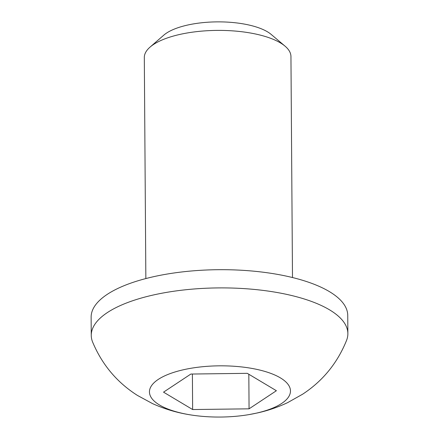 <?xml version="1.0" encoding="UTF-8"?>
<svg xmlns="http://www.w3.org/2000/svg" width="439" height="439" viewBox="0 0 439 439"><rect width="100%" height="100%" fill="white"/><g stroke="black" fill="none" stroke-linecap="round" stroke-linejoin="round"><path stroke-width="0.66" d="M292.489 277.536L290.947 56.516A73.318 26.636 179.6 0 0 285.07 46.172A73.318 26.636 179.6 0 0 280.444 42.912A73.318 26.636 179.6 0 0 212.355 30.494A73.318 26.636 179.6 0 0 150.039 47.116A73.318 26.636 179.6 0 0 144.31 57.536L145.852 278.562M285.07 46.172L271.181 34.423A58.327 21.187 179.6 0 0 267.499 31.827A58.327 21.187 179.6 0 0 213.338 21.95A58.327 21.187 179.6 0 0 163.763 35.175L150.039 47.116M190.992 414.965C177.762 412.962 164.971 409.192 152.624 403.655L137.44 395.424C117.015 382.44 102.067 364.639 92.602 342.014A128.309 46.611 -0.4 0 1 91.257 335.407L91.131 317.194A128.309 46.611 -0.4 0 1 184.94 271.615A128.309 46.611 -0.4 0 1 329.365 291.595A128.309 46.611 -0.4 0 1 347.743 315.4L347.869 333.618A128.309 46.611 -0.4 0 1 346.618 340.241C337.492 362.949 322.83 380.931 302.641 394.195L287.611 402.645C277.865 407.222 267.801 410.657 257.413 412.945L249.253 414.559A70.509 25.61 179.6 0 0 256.321 413.159A70.509 25.61 179.6 0 0 280.367 377.864A70.509 25.61 179.6 0 0 183.601 369.715A70.509 25.61 179.6 0 0 149.578 393.382A70.509 25.61 179.6 0 0 190.992 414.965A70.509 25.61 179.6 0 0 249.253 414.559M91.257 335.407A128.309 46.611 -0.4 0 1 153.392 294.981A128.309 46.611 -0.4 0 1 329.491 309.808A128.309 46.611 -0.4 0 1 347.869 333.618M276.394 390.721L249.067 408.83L192.639 409.543L163.527 392.153L190.855 374.05L247.283 373.331L276.394 390.721M192.639 409.543L192.392 374.028M248.825 374.253L249.067 408.83"/></g></svg>
